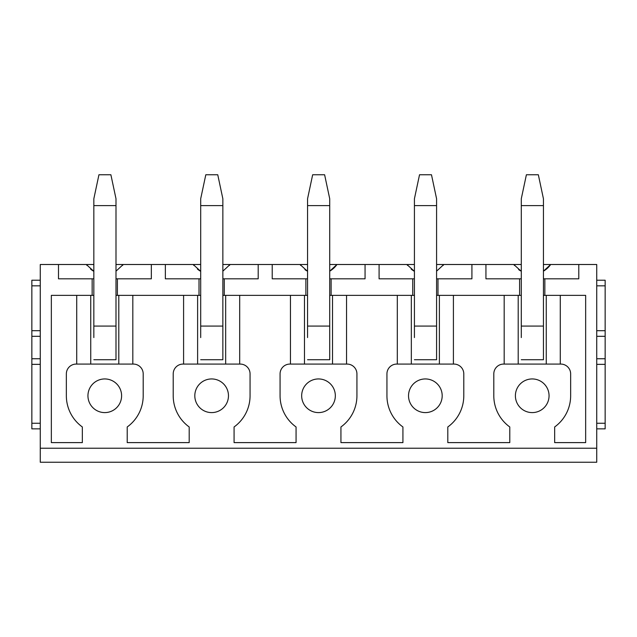 <?xml version="1.0" encoding="UTF-8"?>
<svg xmlns="http://www.w3.org/2000/svg" width="637" height="637" viewBox="0 0 637 637"><rect width="100%" height="100%" fill="white"/><g stroke="black" fill="none" stroke-linecap="round" stroke-linejoin="round"><path stroke-width="0.96" d="M521.289 271.322L513.78 264.506A22.438 22.438 0 0 0 514.465 265.438M518.606 269.562A22.438 22.438 0 0 0 520.318 270.749M543.441 271.163A22.438 22.438 0 0 0 550.671 264.506L543.441 271.171M436.584 264.506L521.289 264.506M543.441 264.506L596.734 264.506L596.734 462.247L40.266 462.247L40.266 448.225L596.734 448.225M40.266 448.225L40.266 264.506L93.838 264.506M115.998 264.506L200.695 264.506M222.854 264.506L307.56 264.506M329.719 264.506L414.424 264.506M329.719 278.815L331.121 278.815L331.121 295.361L414.424 295.361M379.087 264.506L379.087 278.815L412.744 278.815L412.744 295.361L411.335 295.361L411.335 364.077M331.121 278.815L365.057 278.815L365.057 264.506M222.854 278.815L224.256 278.815L224.256 295.361L307.56 295.361M272.222 264.506L272.222 278.815L305.879 278.815L305.879 295.361M224.256 278.815L258.2 278.815L258.2 264.506M115.998 278.815L117.399 278.815L117.399 295.361L200.695 295.361M165.357 264.506L165.357 278.815L199.015 278.815L199.015 295.361M117.399 278.815L151.335 278.815L151.335 264.506M90.749 364.077L90.749 295.361L51.342 295.361L51.342 442.611L82.34 442.611L82.34 426.965A38.427 38.427 0 0 1 66.352 395.776L66.352 373.895A9.818 9.818 0 0 1 76.169 364.077L133.38 364.077A9.818 9.818 0 0 1 143.198 373.895L143.198 395.776A38.427 38.427 0 0 1 127.217 426.965L127.217 442.611L189.197 442.611L189.197 426.965A38.427 38.427 0 0 1 173.208 395.776L173.208 373.895A9.818 9.818 0 0 1 183.034 364.077L240.245 364.077A9.818 9.818 0 0 1 250.062 373.895L250.062 395.776A38.427 38.427 0 0 1 234.074 426.965L234.074 442.611L296.062 442.611L296.062 426.965A38.427 38.427 0 0 1 280.073 395.776L280.073 373.895A9.818 9.818 0 0 1 289.899 364.077L347.101 364.077A9.818 9.818 0 0 1 356.927 373.895L356.927 395.776A38.427 38.427 0 0 1 340.938 426.965L340.938 442.611L402.926 442.611L402.926 426.965A38.427 38.427 0 0 1 386.938 395.776L386.938 373.895A9.818 9.818 0 0 1 396.755 364.077L453.966 364.077A9.818 9.818 0 0 1 463.792 373.895L463.792 395.776A38.427 38.427 0 0 1 447.803 426.965L447.803 442.611L509.783 442.611L509.783 426.965A38.427 38.427 0 0 1 493.802 395.776L493.802 373.895A9.818 9.818 0 0 1 503.62 364.077L560.831 364.077A9.818 9.818 0 0 1 570.648 373.895L570.648 395.776A38.427 38.427 0 0 1 554.66 426.965L554.66 442.611L585.658 442.611L585.658 295.361L560.273 295.361L560.273 364.077M543.441 295.361L560.273 295.361M436.584 295.361L521.289 295.361M329.719 295.361L331.121 295.361M222.854 295.361L224.256 295.361M90.749 295.361L93.838 295.361M115.998 295.361L117.399 295.361M346.552 364.077L346.552 295.361L397.313 295.361L397.313 364.077M546.251 295.361L546.251 364.077M543.441 278.815L578.786 278.815L578.786 264.506M485.943 264.506L485.943 278.815L521.289 278.815M504.178 295.361L504.178 364.077M518.199 364.077L518.199 295.361M58.493 264.506L58.493 278.815L92.15 278.815L92.15 295.361M544.85 278.815L544.85 295.361M87.946 395.776A16.833 16.833 0 0 0 104.779 412.601A16.833 16.833 0 0 0 121.603 395.776A16.833 16.833 0 0 0 104.779 378.943A16.833 16.833 0 0 0 87.946 395.776M194.811 395.776A16.833 16.833 0 0 0 211.635 412.601A16.833 16.833 0 0 0 228.468 395.776A16.833 16.833 0 0 0 211.635 378.943A16.833 16.833 0 0 0 194.811 395.776M301.667 395.776A16.833 16.833 0 0 0 318.5 412.601A16.833 16.833 0 0 0 335.333 395.776A16.833 16.833 0 0 0 318.5 378.943A16.833 16.833 0 0 0 301.667 395.776M408.532 395.776A16.833 16.833 0 0 0 425.365 412.601A16.833 16.833 0 0 0 442.189 395.776A16.833 16.833 0 0 0 425.365 378.943A16.833 16.833 0 0 0 408.532 395.776M515.397 395.776A16.833 16.833 0 0 0 532.221 412.601A16.833 16.833 0 0 0 549.054 395.776A16.833 16.833 0 0 0 532.221 378.943A16.833 16.833 0 0 0 515.397 395.776M519.601 278.815L519.601 295.361M436.584 278.815L471.921 278.815L471.921 264.506M437.985 278.815L437.985 295.361M509.783 442.611L447.803 442.611M554.66 442.611L585.658 442.611M414.424 337.57L414.424 198.768L419.528 174.753L431.48 174.753L436.584 198.768L436.584 326.072L414.424 326.072M436.584 337.57L436.584 359.73L414.424 359.73L436.584 359.73L436.584 326.072M307.56 271.322L300.059 264.506A22.438 22.438 0 0 0 300.736 265.438M304.884 269.562A22.438 22.438 0 0 0 306.588 270.749M329.719 271.163A22.438 22.438 0 0 0 336.941 264.506L329.719 271.171M332.522 295.361L332.522 364.077M305.879 278.815L307.56 278.815M290.448 295.361L290.448 364.077M304.478 364.077L304.478 295.361M200.695 337.57L200.695 198.768L205.807 174.753L217.75 174.753L222.854 198.768L222.854 326.072L200.695 326.072M222.854 337.57L222.854 359.73L200.695 359.73L222.854 359.73L222.854 326.072M40.266 428.868L31.85 428.868L31.85 280.216L40.266 280.216M40.266 364.356L31.85 364.356M40.266 330.699L31.85 330.699L40.266 330.699M93.838 337.57L93.838 198.768L98.942 174.753L110.886 174.753L115.998 198.768L115.998 326.072L93.838 326.072M115.998 337.57L115.998 359.73L93.838 359.73L115.998 359.73L115.998 326.072M118.8 295.361L118.8 364.077M122.535 265.438A22.438 22.438 0 0 0 123.22 264.506L115.998 271.163M90.558 269.085A22.438 22.438 0 0 0 93.838 271.322L86.329 264.506A22.438 22.438 0 0 0 87.014 265.438M132.822 295.361L132.822 364.077M76.727 295.361L76.727 364.077M92.15 278.815L93.838 278.815M596.734 428.868L605.15 428.868L605.15 423.255L596.734 423.255M596.734 280.216L605.15 280.216L605.15 364.356L596.734 364.356L605.15 364.356L605.15 423.255M605.15 330.699L596.734 330.699L605.15 330.699M199.015 278.815L200.695 278.815M197.613 364.077L197.613 295.361M225.665 295.361L225.665 364.077M183.591 295.361L183.591 364.077M239.687 295.361L239.687 364.077M229.4 265.438A22.438 22.438 0 0 0 230.084 264.506L222.854 271.163M197.414 269.085A22.438 22.438 0 0 0 200.695 271.322L193.194 264.506A22.438 22.438 0 0 0 193.879 265.438M307.56 337.57L307.56 198.768L312.663 174.753L324.615 174.753L329.719 198.768L329.719 326.072L307.56 326.072M329.719 337.57L329.719 359.73L307.56 359.73L329.719 359.73L329.719 326.072M412.744 278.815L414.424 278.815M439.387 295.361L439.387 364.077M453.409 295.361L453.409 364.077M443.121 265.438A22.438 22.438 0 0 0 443.806 264.506L436.584 271.163M411.144 269.085A22.438 22.438 0 0 0 414.424 271.322L406.916 264.506A22.438 22.438 0 0 0 407.6 265.438M521.289 337.57L521.289 198.768L526.393 174.753L538.337 174.753L543.441 198.768L543.441 326.072L521.289 326.072M543.441 337.57L543.441 359.73L521.289 359.73L543.441 359.73L543.441 326.072M40.266 423.255L31.85 423.255M40.266 358.75L31.85 358.75M40.266 336.312L31.85 336.312M40.266 285.83L31.85 285.83M605.15 364.356L596.734 364.356M605.15 358.75L596.734 358.75M605.15 336.312L596.734 336.312M605.15 285.83L596.734 285.83M93.838 205.608L115.998 205.608M200.695 205.608L222.854 205.608M307.56 205.608L329.719 205.608M414.424 205.608L436.584 205.608M521.289 205.608L543.441 205.608"/></g></svg>
